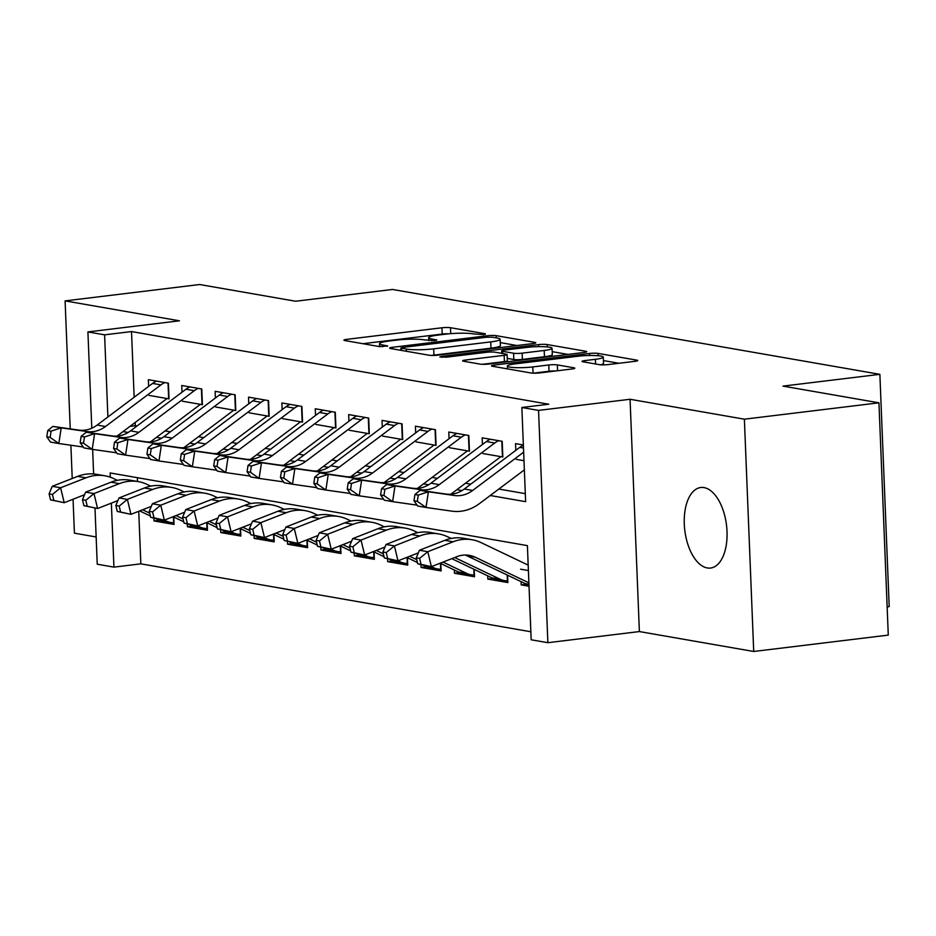 <?xml version="1.0" encoding="UTF-8"?>
<svg xmlns="http://www.w3.org/2000/svg" width="936" height="936" viewBox="0 0 936 936"><rect width="100%" height="100%" fill="white"/><g stroke="black" fill="none" stroke-linecap="round" stroke-linejoin="round"><path stroke-width="1.4" d="M483.9 334.62L485.304 333.766L450.497 327.705A6.224 0.819 -2.3 0 0 441.932 327.775L346.823 339.347A6.224 0.819 -2.3 0 0 343.886 340.166A6.224 0.819 -2.3 0 0 344.822 340.552L379.63 346.612L387.68 345.992L382.52 344.939A19.913 2.632 -2.3 0 1 379.536 343.676A19.913 2.632 -2.3 0 1 388.943 341.055L396.876 340.084A19.913 2.632 -2.3 0 1 424.265 339.862L434.76 340.587L436.82 340.014L431.66 338.961A19.913 2.632 -2.3 0 1 428.676 337.697A19.913 2.632 -2.3 0 1 438.083 335.076L446.016 334.117A19.913 2.632 -2.3 0 1 473.405 333.883L483.9 334.62M704.036 487.597A40.564 21.013 -96.9 0 0 700.748 487.504A40.564 21.013 -96.9 0 0 684.473 527.179A40.564 21.013 -96.9 0 0 707.265 567.953A40.564 21.013 -96.9 0 0 710.553 568.047A40.564 21.013 -96.9 0 0 726.827 528.372A40.564 21.013 -96.9 0 0 704.036 487.597M599.508 364.677A6.224 0.819 -2.3 0 0 608.072 364.595L634.748 361.355A6.224 0.819 -2.3 0 0 637.697 360.535A6.224 0.819 -2.3 0 0 636.761 360.138L598.092 353.41A6.224 0.819 -2.3 0 0 589.54 353.48L494.43 365.052A6.224 0.819 -2.3 0 0 491.494 365.871A6.224 0.819 -2.3 0 0 492.43 366.257L531.086 372.996A6.224 0.819 -2.3 0 0 539.651 372.926L571.884 369.006A6.224 0.819 -2.3 0 0 574.821 368.187A6.224 0.819 -2.3 0 0 573.885 367.79L557.341 364.911A6.224 0.819 -2.3 0 0 548.777 364.981L532.795 366.924A16.649 2.2 -2.3 0 1 515.982 367.637A16.649 2.2 -2.3 0 1 507.406 366.07A16.649 2.2 -2.3 0 1 515.268 363.87L577.875 356.253A16.649 2.2 -2.3 0 1 594.688 355.54A16.649 2.2 -2.3 0 1 603.275 357.119A16.649 2.2 -2.3 0 1 595.401 359.307L584.977 360.582A6.224 0.819 -2.3 0 0 582.028 361.401A6.224 0.819 -2.3 0 0 582.964 361.787L599.508 364.677M878.951 402.819L888.276 635.111L753.714 651.479L744.377 419.188L878.951 402.819L782.976 386.112L879.875 374.33L392.523 289.458L295.636 301.24L199.66 284.521L65.099 300.889L179.419 320.802L87.914 331.929L104.598 334.831L131.52 331.566L548.765 404.223L521.855 407.499L538.551 410.401L547.876 642.693L531.18 639.791L527.401 545.618L110.156 472.949L110.319 477.196M744.377 419.188L630.057 399.274L538.551 410.401M532.853 343.606A6.224 0.819 -2.3 0 0 535.79 342.787A6.224 0.819 -2.3 0 0 534.865 342.4L496.197 335.661A6.224 0.819 -2.3 0 0 487.644 335.731L392.535 347.303A6.224 0.819 -2.3 0 0 389.598 348.122A6.224 0.819 -2.3 0 0 390.523 348.52L429.191 355.247A6.224 0.819 -2.3 0 0 437.755 355.177L532.853 343.606M547.15 344.542L585.807 351.269A6.224 0.819 -2.3 0 1 586.743 351.667A6.224 0.819 -2.3 0 1 583.807 352.486L488.697 364.045A6.224 0.819 -2.3 0 1 480.145 364.116L463.589 361.237A6.224 0.819 -2.3 0 1 462.665 360.851A6.224 0.819 -2.3 0 1 465.601 360.021L504.165 355.341A6.224 0.819 -2.3 0 0 507.113 354.51A6.224 0.819 -2.3 0 0 506.177 354.124L495.202 352.217A6.224 0.819 -2.3 0 0 486.638 352.287L446.484 357.166L439.838 356.944L441.897 356.37L538.586 344.612A6.224 0.819 -2.3 0 1 547.15 344.542L547.244 346.928M65.099 300.889L70.235 428.887M70.89 445.243L72.224 478.495M73.055 499.239L74.424 533.181L96.151 536.96M529.039 586.252L521.223 584.895L526.687 584.228M507.569 575.184L507.874 582.566L487.843 579.08L493.307 578.413M474.189 569.369L474.493 576.751L454.463 573.265L459.927 572.598M440.809 563.566L441.113 570.937L421.083 567.45L426.547 566.795M407.429 557.751L407.733 565.133L387.703 561.635L393.167 560.98M374.049 551.936L374.353 559.318L354.323 555.832L359.787 555.165M340.669 546.121L340.973 553.504L320.943 550.017L326.407 549.35M307.289 540.306L307.593 547.689L287.563 544.202L293.026 543.535M273.909 534.491L274.213 541.874L254.182 538.387L259.646 537.72M240.529 528.676L240.833 536.059L220.802 532.572L226.266 531.905M207.149 522.873L207.453 530.256L187.422 526.757L192.886 526.102M148.999 395.39L169.03 398.876L168.398 383.187L148.368 379.688L148.637 386.381M182.38 401.205L202.41 404.691L201.778 388.99L181.748 385.503L182.017 392.196M215.76 407.02L235.79 410.506L235.158 394.805L215.128 391.318L215.397 398.011M249.14 412.823L269.17 416.321L268.538 400.62L248.508 397.133L248.777 403.825M282.52 418.638L302.55 422.124L301.918 406.435L281.888 402.948L282.157 409.64M315.9 424.453L335.93 427.939L335.299 412.25L315.268 408.763L315.537 415.444M349.28 430.267L369.31 433.754L368.679 418.064L348.648 414.578L348.917 421.258M382.66 436.082L402.691 439.569L402.059 423.868L382.028 420.381L382.297 427.073M416.04 441.897L436.071 445.384L435.439 429.682L415.409 426.196L415.678 432.888M449.42 447.712L469.451 451.199L468.819 435.497L448.789 432.011L449.058 438.703M482.8 453.515L502.831 457.002L502.199 441.312L482.169 437.826L482.438 444.518M131.52 331.566L134.152 397.262M135.17 422.464L135.299 425.728L136.972 426.02M165.04 430.911L170.352 431.835M198.42 436.726L203.732 437.65M231.8 442.541L237.112 443.465M265.192 448.356L270.492 449.28M298.572 454.171L303.872 455.083M331.952 459.974L337.252 460.898M365.332 465.789L370.633 466.713M398.713 471.604L404.013 472.528M432.093 477.418L437.393 478.343M465.473 483.233L470.773 484.158M498.853 489.048L525.318 493.658M516.181 459.33L523.996 460.699M515.818 450.321L515.549 443.641L523.364 444.998M138.739 511.29L140.845 563.846L530.864 631.765M137.381 477.699L137.533 481.478M153.925 518.146L154.042 520.954L174.073 524.441L173.768 517.058M187.422 526.757L187.305 523.961M220.802 532.572L220.685 529.764M254.182 538.387L254.065 535.579M287.563 544.202L287.446 541.394M320.943 550.017L320.826 547.209M354.323 555.832L354.206 553.024M387.703 561.635L387.586 558.839M421.083 567.45L420.966 564.654M454.463 573.265L454.334 570.012M487.843 579.08L487.714 575.827M521.223 584.895L521.095 581.642M528.407 570.562L520.591 569.193M887.141 606.867L889.2 606.61L879.875 374.33M630.057 399.274L639.382 631.566L753.714 651.479M639.382 631.566L547.876 642.693M140.845 563.846L113.935 567.122L97.239 564.221L94.992 508.061M490.242 495.507L525.634 501.673L521.855 407.499M123.061 431.566L128.173 432.455M156.441 437.369L161.554 438.27M189.821 443.184L194.934 444.073M223.201 448.999L228.314 449.888M256.581 454.814L261.694 455.703M289.961 460.629L295.074 461.518M323.341 466.444L328.454 467.333M356.721 472.247L361.834 473.148M390.101 478.062L395.214 478.951M423.481 483.877L428.594 484.766M456.862 489.692L461.974 490.581M104.598 334.831L107.897 416.976M93.623 473.967L92.629 449.397M91.787 428.208L87.914 331.929M111.361 503.123L113.935 567.122M135.299 425.728L129.964 426.383M154.042 520.954L159.506 520.287M448.894 333.801A6.224 0.819 -2.3 0 0 442.178 334.058L362.875 343.699M517.058 345.536L500.28 342.611M492.406 337.194L486.416 337.241L402.936 347.396L400.877 347.97L406.282 349.07A19.913 2.632 -2.3 0 0 433.672 348.835L490.733 341.897A19.913 2.632 -2.3 0 0 500.14 339.277A19.913 2.632 -2.3 0 0 497.156 338.025L492.406 337.194M431.04 355.423A19.913 2.632 -2.3 0 0 433.93 355.118L433.672 348.835M500.14 339.277L500.397 345.56A19.913 2.632 -2.3 0 1 490.99 348.18L433.93 355.118M552.193 351.655L568.012 354.405M482.239 364.315L504.422 361.612A6.224 0.819 -2.3 0 0 507.359 360.793L507.113 354.51M544.19 350.474A16.649 2.2 -2.3 0 0 552.064 348.274A16.649 2.2 -2.3 0 0 543.477 346.694A16.649 2.2 -2.3 0 0 526.664 347.42L504.609 350.099A6.224 0.819 -2.3 0 0 501.661 350.918A6.224 0.819 -2.3 0 0 502.597 351.316L513.571 353.223A6.224 0.819 -2.3 0 0 522.136 353.153L544.19 350.474L544.448 356.745A16.649 2.2 -2.3 0 0 552.31 354.557L552.064 348.274M544.448 356.745L522.382 359.424A6.224 0.819 -2.3 0 1 513.829 359.506L507.265 358.359M600.491 364.794A16.649 2.2 -2.3 0 0 603.521 363.39L603.275 357.119M555.493 370.995A6.224 0.819 -2.3 0 0 549.034 371.253L533.192 373.183M618.953 363.273L603.416 360.571M84.544 494.734L64.21 502.702L50.532 499.847L53.867 500.432L52.428 494.454L49.093 493.869L50.532 499.847M49.093 493.869L52.252 486.31L77.641 476.377A47.537 40.178 -80.1 0 1 96.607 474.353L104.949 475.804A47.537 40.178 -80.1 0 1 113.853 478.659L117.351 480.332M52.252 486.31L60.606 487.761L85.983 477.828A47.537 40.178 -80.1 0 1 104.949 475.804M174.002 522.686L173.64 522.686A22.183 18.755 -80.1 0 1 170.539 522.452A22.183 18.755 -80.1 0 1 166.386 521.118L150.673 517.292L154.007 517.865L152.568 511.887L149.233 511.313L150.673 517.292M170.539 522.452L162.185 521.001A22.183 18.755 -80.1 0 1 158.032 519.667L155.961 518.684M149.678 513.139L142.611 509.769M150.368 516.005L139.698 510.916M173.64 522.686L173.406 516.883M52.428 494.454L60.606 487.761L64.21 502.702L53.867 500.432M164.9 382.567A22.183 18.755 99.9 0 0 160.91 384.883L105.487 426.512A31.695 26.781 -80.1 0 1 87.13 431.555L61.203 427.857L58.828 443.524L83.246 447.01M156.546 381.116A22.183 18.755 99.9 0 0 152.568 383.432L97.145 425.061A31.695 26.781 -80.1 0 1 78.788 430.104L52.861 426.406L61.203 427.857L51.094 431.133L47.748 430.548L46.8 436.82L50.134 437.404L51.094 431.133M50.134 437.404L58.828 443.524L50.474 442.073L46.8 436.82M117.047 436.082L167.041 398.525M168.609 397.472L168.035 383.116M52.861 426.406L47.748 430.548M117.924 500.549L97.59 508.517L83.912 505.662L87.247 506.247L85.808 500.269L82.473 499.684L83.912 505.662M82.473 499.684L85.632 492.125L111.021 482.18A47.537 40.178 -80.1 0 1 129.987 480.168L138.329 481.619A47.537 40.178 -80.1 0 1 147.233 484.474L150.743 486.147M85.632 492.125L93.986 493.576L119.363 483.643A47.537 40.178 -80.1 0 1 138.329 481.619M207.382 528.501L207.02 528.501A22.183 18.755 -80.1 0 1 203.919 528.267A22.183 18.755 -80.1 0 1 199.766 526.933L197.695 525.95M203.919 528.267L195.565 526.816A22.183 18.755 -80.1 0 1 191.412 525.482L189.341 524.488L197.73 525.95L187.387 523.68L185.948 517.702L182.614 517.128L184.053 523.095L187.387 523.68M183.058 518.953L175.991 515.584M183.749 521.82L173.078 516.719M207.02 528.501L206.786 522.697M85.808 500.269L93.986 493.576L97.59 508.517L87.247 506.247M151.304 506.364L130.97 514.332L117.292 511.477L120.627 512.05L119.188 506.083L115.853 505.498L117.292 511.477M115.853 505.498L119.012 497.94L144.401 487.995A47.537 40.178 -80.1 0 1 163.367 485.983L171.709 487.434A47.537 40.178 -80.1 0 1 180.613 490.277L184.123 491.95M119.012 497.94L127.366 499.391L152.744 489.446A47.537 40.178 -80.1 0 1 171.709 487.434M240.763 534.316L240.4 534.304A22.183 18.755 -80.1 0 1 237.299 534.082A22.183 18.755 -80.1 0 1 233.146 532.748L231.075 531.765M237.299 534.082L228.946 532.631A22.183 18.755 -80.1 0 1 224.792 531.297L222.721 530.303M216.438 524.768L209.371 521.399M217.129 527.635L206.458 522.534M240.4 534.304L240.166 528.512M119.188 506.083L127.366 499.391L130.97 514.332L120.627 512.05M184.684 512.179L164.35 520.147L154.007 517.865M149.233 511.313L152.392 503.755L177.781 493.81A47.537 40.178 -80.1 0 1 196.747 491.798L205.089 493.249A47.537 40.178 -80.1 0 1 213.993 496.092L217.503 497.765M152.392 503.755L160.746 505.206L186.124 495.261A47.537 40.178 -80.1 0 1 205.089 493.249M274.143 540.13L273.78 540.119A22.183 18.755 -80.1 0 1 270.679 539.896A22.183 18.755 -80.1 0 1 266.526 538.563L250.813 534.725L254.147 535.31L252.708 529.331L249.374 528.746L250.813 534.725M270.679 539.896L262.326 538.434A22.183 18.755 -80.1 0 1 258.172 537.112L256.101 536.117M249.818 530.583L242.752 527.214M250.509 533.45L239.838 528.349M273.78 540.119L273.546 534.316M152.568 511.887L160.746 505.206L164.35 520.147M218.065 517.994L197.73 525.95L194.126 511.021L219.504 501.076A47.537 40.178 -80.1 0 1 238.469 499.063A47.537 40.178 -80.1 0 1 247.373 501.907L250.883 503.58M182.614 517.128L185.773 509.558L211.162 499.625A47.537 40.178 -80.1 0 1 230.127 497.601L238.469 499.063M185.773 509.558L194.126 511.021L185.948 517.702M307.523 545.934L307.16 545.934A22.183 18.755 -80.1 0 1 304.06 545.7A22.183 18.755 -80.1 0 1 299.906 544.378L297.835 543.395M304.06 545.7L295.706 544.249A22.183 18.755 -80.1 0 1 291.552 542.927L289.481 541.932M283.199 536.398L276.132 533.017M283.889 539.253L273.218 534.163M307.16 545.934L306.926 540.13M184.053 523.095L189.376 524.499M198.28 388.381A22.183 18.755 99.9 0 0 194.29 390.698L138.867 432.327A31.695 26.781 -80.1 0 1 120.51 437.369L94.583 433.672L92.208 449.339L116.626 452.813M189.926 386.931A22.183 18.755 99.9 0 0 185.948 389.247L130.525 430.864A31.695 26.781 -80.1 0 1 112.168 435.919L86.241 432.21L94.583 433.672L84.474 436.948L81.128 436.363L80.18 442.634L83.515 443.219L84.474 436.948M83.515 443.219L92.208 449.339L83.854 447.876L80.18 442.634M150.427 441.897L200.421 404.34M201.989 403.287L201.415 388.931M86.241 432.21L81.128 436.363M231.66 394.196A22.183 18.755 99.9 0 0 227.67 396.513L172.247 438.13A31.695 26.781 -80.1 0 1 153.89 443.184L127.963 439.475L125.588 455.142L150.006 458.628M223.306 392.746A22.183 18.755 99.9 0 0 219.328 395.062L163.905 436.679A31.695 26.781 -80.1 0 1 145.548 441.722L119.621 438.025L127.963 439.475L117.854 442.763L114.508 442.178L113.56 448.449L116.895 449.023L117.854 442.763M116.895 449.023L125.588 455.142L117.234 453.691L113.56 448.449M183.807 447.712L233.801 410.155M235.369 409.102L234.796 394.746M119.621 438.025L114.508 442.178M265.04 400.011A22.183 18.755 99.9 0 0 261.05 402.328L205.627 443.945A31.695 26.781 -80.1 0 1 187.27 448.999L161.343 445.29L158.968 460.957L183.386 464.443M256.686 398.56A22.183 18.755 99.9 0 0 252.708 400.865L197.285 442.494A31.695 26.781 -80.1 0 1 178.928 447.537L153.001 443.839L161.343 445.29L151.234 448.578L147.888 447.993L146.94 454.264L150.275 454.837L151.234 448.578M150.275 454.837L158.968 460.957L150.614 459.506L146.94 454.264M217.187 453.515L267.181 415.97M268.749 414.917L268.176 400.561M153.001 443.839L147.888 447.993M298.42 405.826A22.183 18.755 99.9 0 0 294.43 408.143L239.008 449.76A31.695 26.781 -80.1 0 1 220.65 454.802L194.723 451.105L192.348 466.771L216.766 470.258M290.066 404.375A22.183 18.755 99.9 0 0 286.088 406.68L230.665 448.309A31.695 26.781 -80.1 0 1 212.308 453.352L186.381 449.654L194.723 451.105L184.614 454.393L181.268 453.808L180.32 460.067L183.655 460.652L184.614 454.393M183.655 460.652L192.348 466.771L183.994 465.321L180.32 460.067M250.567 459.33L300.561 421.785M302.129 420.732L301.556 406.376M186.381 449.654L181.268 453.808M251.445 523.809L231.11 531.765L217.433 528.91L220.767 529.495L219.328 523.516L215.994 522.943L217.433 528.91M215.994 522.943L219.153 515.373L244.542 505.44A47.537 40.178 -80.1 0 1 263.507 503.416L271.849 504.878A47.537 40.178 -80.1 0 1 280.753 507.721L284.263 509.395M219.153 515.373L227.506 516.824L252.884 506.891A47.537 40.178 -80.1 0 1 271.849 504.878M340.903 551.749L340.54 551.749A22.183 18.755 -80.1 0 1 337.44 551.515A22.183 18.755 -80.1 0 1 333.286 550.192L317.573 546.355L320.908 546.928L319.469 540.961L316.134 540.376L317.573 546.355M337.44 551.515L329.086 550.064A22.183 18.755 -80.1 0 1 324.932 548.73L322.861 547.747M316.579 542.213L309.512 538.832M317.269 545.068L306.599 539.978M340.54 551.749L340.306 545.945M219.328 523.516L227.506 516.824L231.11 531.765L220.767 529.495M331.8 411.641A22.183 18.755 99.9 0 0 327.811 413.946L272.388 455.575A31.695 26.781 -80.1 0 1 254.03 460.617L228.103 456.92L225.728 472.586L250.146 476.073M323.446 410.179A22.183 18.755 99.9 0 0 319.469 412.495L264.046 454.124A31.695 26.781 -80.1 0 1 245.688 459.166L219.761 455.469L228.103 456.92L217.994 460.196L214.648 459.623L213.701 465.882L217.035 466.467L217.994 460.196M217.035 466.467L225.728 472.586L217.386 471.136L213.701 465.882M283.947 465.145L333.941 427.6M335.509 426.547L334.936 412.179M219.761 455.469L214.648 459.623M284.825 529.624L264.49 537.58L254.147 535.31M249.374 528.746L252.533 521.188L277.922 511.255A47.537 40.178 -80.1 0 1 296.887 509.231L305.23 510.682A47.537 40.178 -80.1 0 1 314.133 513.536L317.643 515.21M252.533 521.188L260.887 522.639L286.264 512.706A47.537 40.178 -80.1 0 1 305.23 510.682M374.283 557.563L373.92 557.563A22.183 18.755 -80.1 0 1 370.82 557.329A22.183 18.755 -80.1 0 1 366.666 555.996L364.595 555.013M370.82 557.329L362.466 555.879A22.183 18.755 -80.1 0 1 358.312 554.545L356.242 553.562L364.63 555.025L354.288 552.743L352.849 546.776L349.514 546.191L350.953 552.17L354.288 552.743M349.959 548.016L342.892 544.647M350.649 550.883L339.979 545.793M373.92 557.563L373.686 551.76M252.708 529.331L260.887 522.639L264.49 537.58M365.18 417.456A22.183 18.755 99.9 0 0 361.191 419.761L305.768 461.389A31.695 26.781 -80.1 0 1 287.411 466.432L261.483 462.735L259.108 478.401L283.526 481.888M356.827 415.993A22.183 18.755 99.9 0 0 352.849 418.31L297.426 459.939A31.695 26.781 -80.1 0 1 279.068 464.981L253.141 461.284L261.483 462.735L251.374 466.011L248.028 465.438L247.081 471.697L250.415 472.282L251.374 466.011M250.415 472.282L259.108 478.401L250.766 476.95L247.081 471.697M317.327 470.96L367.321 433.415M368.889 432.362L368.316 417.994M253.141 461.284L248.028 465.438M318.205 535.427L297.87 543.395L284.193 540.54L287.527 541.125L286.088 535.146L282.754 534.561L284.193 540.54M282.754 534.561L285.913 527.003L311.302 517.07A47.537 40.178 -80.1 0 1 330.268 515.046L338.61 516.496A47.537 40.178 -80.1 0 1 347.513 519.351L351.023 521.024M285.913 527.003L294.267 528.454L319.644 518.521A47.537 40.178 -80.1 0 1 338.61 516.496M407.663 563.378L407.3 563.378A22.183 18.755 -80.1 0 1 404.2 563.144A22.183 18.755 -80.1 0 1 400.046 561.811L397.975 560.828M404.2 563.144L395.846 561.694A22.183 18.755 -80.1 0 1 391.693 560.36L389.622 559.377M383.339 553.831L376.272 550.462M384.029 556.698L373.359 551.596M407.3 563.378L407.066 557.575M286.088 535.146L294.267 528.454L297.87 543.395L287.527 541.125M398.56 423.259A22.183 18.755 99.9 0 0 394.571 425.576L339.148 467.204A31.695 26.781 -80.1 0 1 320.791 472.247L294.863 468.55L292.488 484.216L316.906 487.703M390.207 421.808A22.183 18.755 99.9 0 0 386.229 424.125L330.806 465.742A31.695 26.781 -80.1 0 1 312.448 470.796L286.521 467.099L294.863 468.55L284.755 471.826L281.408 471.241L280.461 477.512L283.795 478.097L284.755 471.826M283.795 478.097L292.488 484.216L284.146 482.765L280.461 477.512M350.707 476.775L400.702 439.218M402.269 438.165L401.696 423.809M286.521 467.099L281.408 471.241M351.585 541.242L331.25 549.21L320.908 546.928M316.134 540.376L319.293 532.818L344.682 522.873A47.537 40.178 -80.1 0 1 363.648 520.861L371.99 522.311A47.537 40.178 -80.1 0 1 380.894 525.166L384.404 526.839M319.293 532.818L327.647 534.269L353.024 524.335A47.537 40.178 -80.1 0 1 371.99 522.311M441.043 569.193L440.68 569.193A22.183 18.755 -80.1 0 1 437.58 568.959A22.183 18.755 -80.1 0 1 433.426 567.625L417.713 563.788L421.048 564.373L419.609 558.394L416.274 557.821L417.713 563.788M437.58 568.959L429.226 567.509A22.183 18.755 -80.1 0 1 425.073 566.175L423.002 565.18M416.719 559.646L409.652 556.276M417.409 562.513L406.739 557.411M440.68 569.193L440.446 563.39M319.469 540.961L327.647 534.269L331.25 549.21M431.941 429.074A22.183 18.755 99.9 0 0 427.951 431.391L372.528 473.019A31.695 26.781 -80.1 0 1 354.171 478.062L328.243 474.365L325.868 490.031L350.286 493.506M423.587 427.623A22.183 18.755 99.9 0 0 419.609 429.94L364.186 471.557A31.695 26.781 -80.1 0 1 345.829 476.611L319.901 472.902L328.243 474.365L318.135 477.641L314.788 477.056L313.841 483.327L317.175 483.912L318.135 477.641M317.175 483.912L325.868 490.031L317.526 488.569L313.841 483.327M384.088 482.59L434.082 445.033M435.649 443.98L435.076 429.624M319.901 472.902L314.788 477.056M384.965 547.057L364.63 555.025L361.027 540.084L386.404 530.139A47.537 40.178 -80.1 0 1 405.37 528.126A47.537 40.178 -80.1 0 1 414.274 530.969L417.784 532.642M349.514 546.191L352.673 538.633L378.062 528.688A47.537 40.178 -80.1 0 1 397.028 526.675L405.37 528.126M352.673 538.633L361.027 540.084L352.849 546.776M474.423 575.008L474.061 574.996A22.183 18.755 -80.1 0 1 470.96 574.774A22.183 18.755 -80.1 0 1 466.807 573.44L443.032 562.091M470.96 574.774L462.606 573.312A22.183 18.755 -80.1 0 1 458.453 571.99L440.119 563.226M474.061 574.996L473.827 569.193M350.953 552.17L356.288 553.574M465.321 434.889A22.183 18.755 99.9 0 0 461.331 437.206L405.908 478.822A31.695 26.781 -80.1 0 1 387.551 483.877L361.624 480.168L359.248 495.834L383.666 499.321M456.967 433.438A22.183 18.755 99.9 0 0 452.989 435.755L397.566 477.372A31.695 26.781 -80.1 0 1 379.209 482.414L353.281 478.717L361.624 480.168L351.515 483.456L348.169 482.871L347.221 489.142L350.555 489.715L351.515 483.456M350.555 489.715L359.248 495.834L350.906 494.383L347.221 489.142M417.468 488.405L467.462 450.848M469.03 449.795L468.456 435.439M353.281 478.717L348.169 482.871M418.345 552.872L398.011 560.84L384.333 557.973L387.668 558.558L386.229 552.579L382.894 552.006L384.333 557.973M382.894 552.006L386.053 544.448L411.442 534.503A47.537 40.178 -80.1 0 1 430.408 532.49L438.75 533.941A47.537 40.178 -80.1 0 1 447.654 536.784L451.164 538.457M386.053 544.448L394.407 545.899L419.784 535.954A47.537 40.178 -80.1 0 1 438.75 533.941M507.803 580.823L507.441 580.811A22.183 18.755 -80.1 0 1 504.34 580.589A22.183 18.755 -80.1 0 1 500.187 579.255L454.685 557.528M504.34 580.589L495.986 579.127A22.183 18.755 -80.1 0 1 491.833 577.804L451.772 558.663M507.441 580.811L507.207 575.008M386.229 552.579L394.407 545.899L398.011 560.84L387.668 558.558M498.701 440.704A22.183 18.755 99.9 0 0 494.711 443.02L439.288 484.637A31.695 26.781 -80.1 0 1 420.931 489.68L395.004 485.983L392.629 501.649L417.046 505.136M490.347 439.253A22.183 18.755 99.9 0 0 486.369 441.558L430.946 483.187A31.695 26.781 -80.1 0 1 412.589 488.229L386.662 484.532L395.004 485.983L384.895 489.271L381.549 488.686L380.601 494.957L383.935 495.53L384.895 489.271M383.935 495.53L392.629 501.649L384.286 500.198L380.601 494.957M450.848 494.208L500.842 456.663M502.41 455.61L501.836 441.254M386.662 484.532L381.549 488.686M528.98 584.871A22.183 18.755 -80.1 0 1 525.213 583.619L467.005 555.808A31.695 26.781 99.9 0 0 465.18 555.025M528.899 582.835L475.348 557.259A31.695 26.781 99.9 0 0 469.416 555.364A31.695 26.781 99.9 0 0 456.768 556.709L431.391 566.643L421.048 564.373M416.274 557.821L419.433 550.251L444.822 540.318A47.537 40.178 -80.1 0 1 463.788 538.294L472.13 539.756A47.537 40.178 -80.1 0 1 481.034 542.599L528.185 565.122M419.433 550.251L427.787 551.713L453.164 541.769A47.537 40.178 -80.1 0 1 472.13 539.756M419.609 558.394L427.787 551.713L431.391 566.643M523.645 452.17L472.668 490.452A31.695 26.781 -80.1 0 1 454.311 495.495L428.384 491.798L426.009 507.464L451.936 511.161A47.537 40.178 99.9 0 0 479.466 503.591L524.359 469.884M523.376 445.22A22.183 18.755 99.9 0 0 519.749 447.373L464.326 489.001A31.695 26.781 -80.1 0 1 445.969 494.044L420.042 490.347L428.384 491.798L418.275 495.074L414.929 494.5L413.981 500.76L417.316 501.345L418.275 495.074M417.316 501.345L426.009 507.464L417.667 506.013L413.981 500.76M420.042 490.347L414.929 494.5M485.328 334.374L485.304 333.766M387.059 346.32L387.036 345.723M436.188 340.341L436.164 339.745M431.742 340.786L431.66 338.961M382.602 346.765L382.52 344.939M346.893 340.915L346.823 339.347M442.178 334.058L441.932 327.775M450.731 333.649L450.497 327.705M392.594 348.871L392.535 347.303M487.691 337.124L487.644 335.731M496.291 337.873L496.197 335.661M534.901 343.255L534.865 342.4M401.614 350.45L401.532 348.239M406.364 351.269L406.282 349.07M490.99 348.18L490.733 341.897M585.842 352.135L585.807 351.269M465.66 361.6L465.601 360.021M504.422 361.612L504.165 355.341M441.944 357.353L441.897 356.37M538.668 346.659L538.586 344.612M502.69 353.515L502.597 351.316M513.829 359.506L513.571 353.223M522.382 359.424L522.136 353.153M585.035 362.15L584.977 360.582M595.6 363.987L595.401 359.307M533.052 373.183L532.795 366.924M549.034 371.253L548.777 364.981M557.575 370.738L557.341 364.911M573.92 368.644L573.885 367.79M494.5 366.62L494.43 365.052M589.621 355.493L589.54 353.48M598.186 355.738L598.092 353.41M636.796 361.003L636.761 360.138M77.641 476.377L85.983 477.828M158.032 519.667L166.386 521.118M105.487 426.512L97.145 425.061M87.13 431.555L78.788 430.104M160.91 384.883L152.568 383.432M111.021 482.18L119.363 483.643M191.412 525.482L199.766 526.933M144.401 487.995L152.744 489.446M224.792 531.297L233.146 532.748M177.781 493.81L186.124 495.261M258.172 537.112L266.526 538.563M211.162 499.625L219.504 501.076M291.552 542.927L299.906 544.378M138.867 432.327L130.525 430.864M120.51 437.369L112.168 435.919M194.29 390.698L185.948 389.247M172.247 438.13L163.905 436.679M153.89 443.184L145.548 441.722M227.67 396.513L219.328 395.062M205.627 443.945L197.285 442.494M187.27 448.999L178.928 447.537M261.05 402.328L252.708 400.865M239.008 449.76L230.665 448.309M220.65 454.802L212.308 453.352M294.43 408.143L286.088 406.68M244.542 505.44L252.884 506.891M324.932 548.73L333.286 550.192M272.388 455.575L264.046 454.124M254.03 460.617L245.688 459.166M327.811 413.946L319.469 412.495M277.922 511.255L286.264 512.706M358.312 554.545L366.666 555.996M305.768 461.389L297.426 459.939M287.411 466.432L279.068 464.981M361.191 419.761L352.849 418.31M311.302 517.07L319.644 518.521M391.693 560.36L400.046 561.811M339.148 467.204L330.806 465.742M320.791 472.247L312.448 470.796M394.571 425.576L386.229 424.125M344.682 522.873L353.024 524.335M425.073 566.175L433.426 567.625M372.528 473.019L364.186 471.557M354.171 478.062L345.829 476.611M427.951 431.391L419.609 429.94M378.062 528.688L386.404 530.139M458.453 571.99L466.807 573.44M405.908 478.822L397.566 477.372M387.551 483.877L379.209 482.414M461.331 437.206L452.989 435.755M411.442 534.503L419.784 535.954M491.833 577.804L500.187 579.255M439.288 484.637L430.946 483.187M420.931 489.68L412.589 488.229M494.711 443.02L486.369 441.558M467.005 555.808L475.348 557.259M444.822 540.318L453.164 541.769M525.213 583.619L528.957 584.263M472.668 490.452L464.326 489.001M454.311 495.495L445.969 494.044M523.481 448.028L519.749 447.373M428.793 340.645L428.676 337.697M379.653 346.624L379.536 343.676M400.971 350.333L400.877 347.97M501.766 353.352L501.661 350.918M507.511 368.889L507.406 366.07"/></g></svg>
